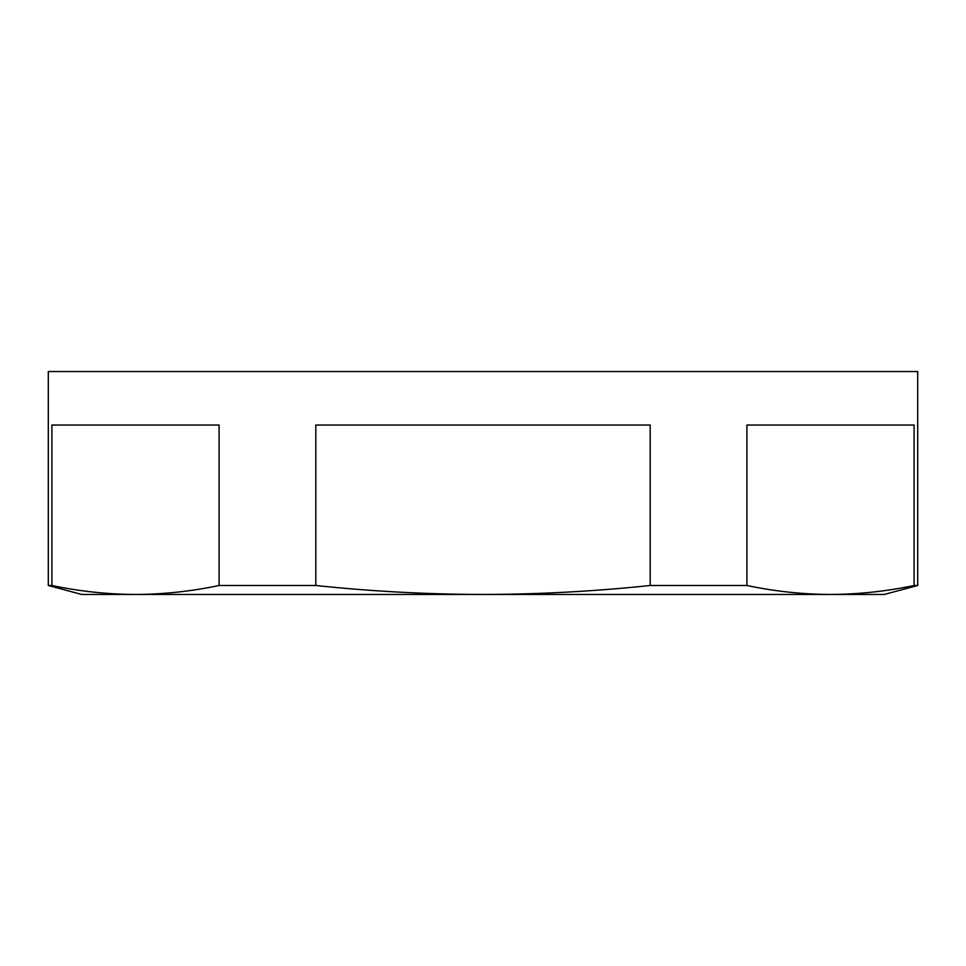 <?xml version="1.0" encoding="UTF-8"?>
<svg xmlns="http://www.w3.org/2000/svg" width="966" height="966" viewBox="0 0 966 966"><rect width="100%" height="100%" fill="white"/><g stroke="black" fill="none" stroke-linecap="round" stroke-linejoin="round"><path stroke-width="1.45" d="M48.3 585.505L51.898 585.505L51.898 425.04L219.089 425.04L219.089 585.505C191.232 591.361 163.363 594.344 135.494 594.464C107.637 594.344 79.767 591.361 51.898 585.505C79.767 591.361 107.637 594.344 135.494 594.464L81.736 594.464L48.3 585.505L48.3 371.536L917.7 371.536L917.7 585.505L914.102 585.505L914.102 425.04L746.911 425.04L746.911 585.505C774.768 591.361 802.637 594.344 830.506 594.464C858.363 594.344 886.233 591.361 914.102 585.505M219.089 585.505L315.81 585.505C371.608 591.385 427.334 594.368 483 594.464C538.883 594.344 594.609 591.349 650.19 585.505L746.911 585.505M650.19 585.505L650.19 425.04L315.81 425.04L315.81 585.505M135.494 594.464L884.264 594.464L917.7 585.505"/></g></svg>
